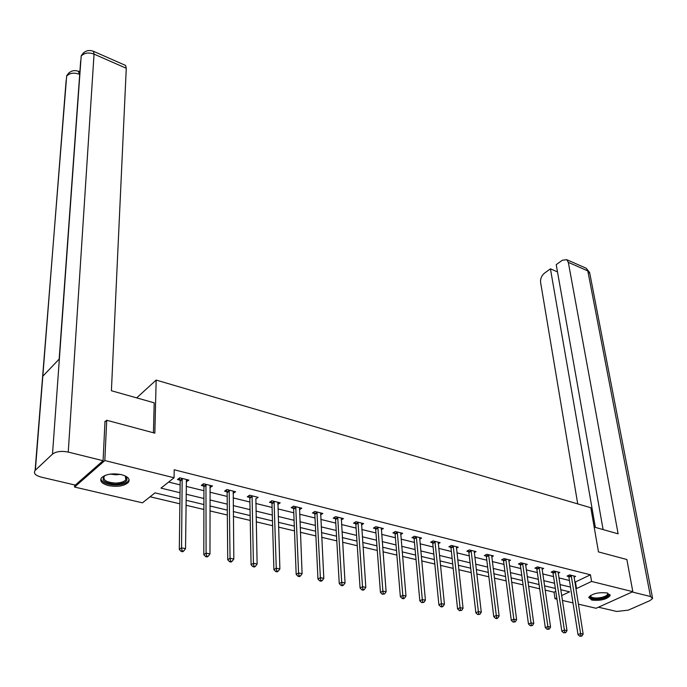 <?xml version="1.0" encoding="UTF-8"?>
<svg xmlns="http://www.w3.org/2000/svg" width="687" height="687" viewBox="0 0 687 687"><rect width="100%" height="100%" fill="white"/><g stroke="black" fill="none" stroke-linecap="round" stroke-linejoin="round"><path stroke-width="1.03" d="M121.487 474.657C128.083 476.572 130.375 479.157 128.375 482.394C124.132 486.095 117.511 487.16 108.512 485.597C101.788 483.7 99.46 481.08 101.53 477.757C105.858 474.073 112.513 473.042 121.487 474.657M607.214 592.975L610.159 595.638C606.647 599.459 600.507 600.936 591.756 600.069L588.75 597.355C592.306 593.542 598.463 592.074 607.214 592.975M104.965 421.895L106.734 420.264L154.841 433.145L156.164 380.074L590.82 507.745L598.471 551.91L626.87 559.519L632.83 591.687L596.101 608.27L578.342 604.139M572.984 602.894L562.37 600.429M556.977 599.176L555.019 598.721L556.779 597.879M545.117 590.09L554.031 592.203L555.019 598.721M150.084 496.77L179.891 503.811M185.962 505.246L203.893 509.488M209.93 510.913L227.337 515.018M233.34 516.444L250.24 520.437M256.208 521.845L272.619 525.718M278.544 527.118L294.5 530.888M300.382 532.279L315.883 535.937M321.731 537.32L336.802 540.884M342.615 542.258L357.257 545.718M363.037 547.075L377.275 550.442M383.011 551.798L396.863 555.07M402.565 556.418L416.039 559.604M421.706 560.936L434.819 564.036M440.444 565.367L453.205 568.381M458.796 569.703L471.213 572.632M476.769 573.946L488.852 576.805M494.374 578.102L506.139 580.884M511.626 582.181L523.09 584.886M528.543 586.174L539.699 588.811M179.951 498.822L155.013 492.862L142.449 502.824L74.565 487.04L104.819 460.556L174.069 477.757L160.99 488.122L180.028 492.725M74.685 484.945L74.565 487.04M156.164 380.074L136.679 397.876M554.031 592.203L555.792 591.361M574.761 581.795L575.448 581.966L590.451 574.796L174.197 469.779L174.069 477.757M168.641 482.059L180.131 484.885M186.151 486.362L203.927 490.724M209.913 492.193L227.174 496.435M233.125 497.895L249.888 502.017M255.804 503.468L272.095 507.47M277.969 508.912L293.796 512.794M299.635 514.228L315.024 518.007M320.829 519.432L335.78 523.108M341.551 524.524L356.089 528.097M361.826 529.505L375.961 532.975M381.663 534.374L395.42 537.749M401.079 539.14L414.459 542.429M420.092 543.812L433.111 547.007M438.701 548.381L451.376 551.498M456.932 552.863L469.273 555.886M474.794 557.243L486.808 560.197M492.296 561.545L503.992 564.413M509.445 565.753L520.84 568.553M526.259 569.884L537.354 572.606M542.739 573.928L553.55 576.591M558.909 577.904L569.437 580.489M574.014 577.149L575.577 576.393L569.54 574.89L567.05 576.101L568.681 576.505M558.188 573.25L559.785 572.46L553.636 570.931L551.146 572.159L552.812 572.572M542.052 569.274L543.692 568.45L537.423 566.887L534.941 568.14L536.633 568.561M525.607 565.221L527.281 564.362L520.883 562.773L518.41 564.044L520.136 564.474M508.827 561.09L510.544 560.197L504.018 558.574L501.553 559.862L503.313 560.3M491.712 556.882L493.472 555.946L486.808 554.289L484.352 555.603L486.156 556.049M474.245 552.58L476.048 551.609L469.255 549.918L466.808 551.249L468.646 551.704M456.417 548.2L458.272 547.178L451.333 545.452L448.903 546.809L450.775 547.273M438.229 543.735L440.127 542.661L433.042 540.901L430.62 542.275L432.535 542.756M419.654 539.175L421.595 538.05L414.364 536.246L411.96 537.655L413.909 538.136M400.684 534.52L402.676 533.335L395.3 531.498L392.904 532.932L394.896 533.421M381.302 529.771L383.355 528.526L375.815 526.654L373.436 528.105L375.471 528.612M361.508 524.92L363.621 523.614L355.909 521.691L353.547 523.176L355.634 523.692M341.276 519.973L343.448 518.591L335.574 516.633L333.229 518.135L335.359 518.659M320.597 514.915L322.83 513.455L314.783 511.454L312.456 512.983L314.629 513.524M299.455 509.754L301.756 508.208L293.529 506.156L291.219 507.719L293.443 508.277M277.831 504.404L280.21 502.841L271.786 500.746L269.502 502.334L271.777 502.901M255.71 498.917L258.166 497.354L249.553 495.207L247.286 496.83L249.613 497.405M233.073 493.309L235.615 491.737L226.796 489.539L224.563 491.196L226.942 491.789M209.913 487.564L212.532 485.992L203.515 483.742L201.3 485.434L203.738 486.035M186.203 481.69L188.908 480.11L179.668 477.808L177.486 479.526L179.985 480.144M106.734 420.264L104.819 460.556M590.451 574.796L591.567 581.442L632.83 591.687M575.818 588.39L576.513 588.561L591.567 581.442M186.074 494.185L203.91 498.496M209.921 499.956L227.242 504.138M233.211 505.58L250.034 509.651M255.968 511.085L272.31 515.035M278.209 516.461L294.088 520.299M299.944 521.708L315.376 525.443M321.207 526.852L336.201 530.476M341.989 531.875L356.579 535.396M362.324 536.787L376.51 540.214M382.221 541.596L396.021 544.937M401.697 546.302L415.12 549.548M420.762 550.914L433.815 554.066M439.422 555.422L452.132 558.497M457.705 559.845L470.08 562.833M475.61 564.173L487.658 567.084M493.154 568.415L504.885 571.249M510.355 572.572L521.768 575.328M527.204 576.642L538.325 579.33M543.726 580.635L554.564 583.254M559.931 584.551L570.485 587.102M561.631 595.595L569.592 591.825L560.721 589.712M555.345 588.424L544.49 585.831M539.08 584.543L527.942 581.88M522.498 580.584L511.051 577.853M505.572 576.548L493.824 573.739M488.311 572.426L476.246 569.54M470.698 568.218L458.306 565.264M452.724 563.933L439.989 560.893M434.364 559.544L421.277 556.427M415.626 555.07L402.178 551.867M396.485 550.502L382.659 547.204M376.931 545.839L362.719 542.447M356.948 541.073L342.332 537.577M336.536 536.195L321.499 532.605M315.659 531.214L300.185 527.522M294.311 526.113L278.398 522.318M272.481 520.909L256.096 516.993M250.145 515.576L233.279 511.549M227.294 510.123L209.93 505.976M203.902 504.533L186.014 500.265M575.448 581.966L576.513 588.561M277.849 502.523L277.909 504.421M253.872 566.079L252.936 566.681L254.413 566.998L255.358 566.397L253.872 566.079L253.426 563.271L252.086 496.632L249.819 498.247L251.09 564.783L253.426 563.271L257.118 564.07L255.89 498.96M233.34 491.171L233.365 493.378M210.308 485.434L210.308 487.667M186.735 479.569L186.709 481.819M571.412 576.024L568.922 577.226L578.016 634.651L580.592 633.526L571.172 575.294M580.876 635.844L579.845 636.291L581.898 636.068L580.876 635.844L580.592 633.526L583.151 634.075L573.954 575.989M568.922 577.226L568.252 575.517M578.016 634.651L579.845 636.291M581.898 636.068L583.151 634.075M607.78 593.121C609.386 596.041 605.702 597.973 596.737 598.918C591.361 598.815 589.24 597.699 590.382 595.569M590.631 595.406L590.597 595.509C590.416 597.149 592.495 597.982 596.814 598.016C602.688 597.63 606.329 596.333 607.737 594.135L607.488 593.044M588.742 597.389C589.695 598.763 592.237 599.442 596.368 599.425C603.65 598.935 608.167 597.329 609.91 594.598L609.953 594.418M125.043 475.859L125.171 475.945C129.345 480.462 126.168 483.236 115.631 484.258C103.883 483.107 100.414 480.144 105.223 475.37M104.905 475.55L104.295 476.151C102.715 480.144 106.485 482.446 115.622 483.064C120.534 482.927 123.918 481.87 125.79 479.878L125.343 476.057M100.843 478.908C102.165 482.703 107.129 484.747 115.725 485.048C121.814 484.885 126.022 483.562 128.34 481.098L129.079 479.595M594.161 527.058L618.12 533.825L568.329 262.365L566.766 259.686L562.318 260.236L556.212 264.658L603.109 529.591M632.186 591.979L650.469 596.514L652.616 598.437L649.893 600.653L628.313 610.142L616.677 611.456L598.446 607.205M557.483 271.88L550.433 268.84L544.439 273.194C541.579 275.642 540.3 278.69 540.592 282.34L577.724 503.897M550.433 268.84L595.354 527.401M153.433 432.767L154.197 402.822L111.406 390.74L126.271 68.271L94.05 54.118L68.253 452.08L103.084 460.719L104.991 421.277L105.489 421.414M68.253 452.08C61.435 450.758 56.188 451.428 52.504 454.107L59.365 358.906L42.817 376.218L35.355 470.209L52.504 454.107M35.355 470.209L35.114 470.458C33.277 473.24 35.295 475.464 41.16 477.113L75.304 485.082L103.084 460.719M79.967 70.675L79.28 71.611M125.068 65.213L125.644 65.463L126.271 68.271M79.701 74.419L78.163 71.147M79.245 74.23C73.853 72.367 69.653 73.002 66.656 76.128L69.155 72.642M92.925 51.078L93.509 51.319L94.05 54.118C88.546 52.178 84.261 52.839 81.186 56.119L83.651 52.641M555.543 572.073L553.052 573.302L561.829 631.198L564.396 630.048L555.302 571.344M564.697 632.392L563.666 632.847L565.745 632.615L564.697 632.392L564.396 630.048L567.015 630.614L558.136 572.048M553.052 573.302L552.374 571.55M561.829 631.198L563.666 632.847M565.745 632.615L567.015 630.614M539.355 568.046L536.873 569.291L545.323 627.669L547.891 626.501L539.115 567.316M548.192 628.871L547.161 629.335L549.257 629.103L548.192 628.871L547.891 626.501L550.553 627.076L542.009 568.029M536.873 569.291L536.186 567.505M545.323 627.669L547.161 629.335M549.257 629.103L550.553 627.076M522.85 563.95L520.377 565.212L528.483 624.071L531.042 622.886L522.609 563.203M531.352 625.282L530.33 625.754L532.442 625.514L531.352 625.282L531.042 622.886L533.765 623.47L525.564 563.941M520.377 565.212L519.681 563.392M528.483 624.071L530.33 625.754M532.442 625.514L533.765 623.47M506.018 559.759L503.554 561.047L511.3 620.395L513.85 619.193L505.778 559.012M514.168 621.615L513.146 622.096L515.276 621.847L514.168 621.615L513.85 619.193L516.624 619.794L508.784 559.759M503.554 561.047L502.85 559.184M511.3 620.395L513.146 622.096M515.276 621.847L516.624 619.794M488.843 555.491L486.387 556.796L493.764 616.651L496.306 615.423L488.612 554.735M496.624 617.871L495.61 618.36L496.744 618.601L497.766 618.111L496.624 617.871L496.306 615.423L499.14 616.033L491.677 555.5M486.387 556.796L485.675 554.89M493.764 616.651L495.61 618.36M497.766 618.111L499.14 616.033M471.325 551.137L468.877 552.468L475.859 612.821L478.384 611.576L471.093 550.373M478.719 614.049L477.705 614.547L479.878 614.298L478.719 614.049L478.384 611.576L481.286 612.203L474.219 551.154M468.877 552.468L468.156 550.51M475.859 612.821L477.705 614.547M479.878 614.298L481.286 612.203M453.446 546.689L451.007 548.046L457.576 608.914L460.092 607.652L453.214 545.925M460.436 610.15L459.431 610.657L461.621 610.399L460.436 610.15L460.092 607.652L463.055 608.287L456.4 546.715M451.007 548.046L450.277 546.045M457.576 608.914L459.431 610.657M461.621 610.399L463.055 608.287M435.189 542.155L432.767 543.529L438.907 604.921L441.415 603.641L434.957 541.373M441.767 606.166L440.762 606.681L441.973 606.939L442.978 606.423L441.767 606.166L441.415 603.641L444.437 604.285L438.22 542.189M432.767 543.529L432.02 541.485M438.907 604.921L440.762 606.681M442.978 606.423L444.437 604.285M416.554 537.517L414.141 538.917L419.834 600.85L422.325 599.545L416.322 536.736M422.685 602.095L421.689 602.619L423.922 602.362L422.685 602.095L422.325 599.545L425.416 600.206L419.654 537.569M414.141 538.917L413.385 536.822M419.834 600.85L421.689 602.619M423.922 602.362L425.416 600.206M397.524 532.786L395.119 534.211L400.349 596.685L402.822 595.354L397.292 531.996M403.2 597.939L402.204 598.471L403.467 598.738L404.463 598.205L403.2 597.939L402.822 595.354L405.983 596.033L400.693 532.846M395.119 534.211L394.355 532.056M400.349 596.685L402.204 598.471M404.463 598.205L405.983 596.033M378.082 527.959L375.695 529.402L380.435 592.426L382.891 591.078L377.859 527.161M383.277 593.688L382.29 594.229L384.565 593.963L383.277 593.688L382.891 591.078L386.12 591.765L381.328 528.02M375.695 529.402L374.922 527.195M380.435 592.426L382.29 594.229M384.565 593.963L386.12 591.765M358.219 523.022L355.849 524.49L360.074 588.081L362.521 586.698L357.996 522.214M362.908 589.343L361.929 589.893L363.251 590.176L364.23 589.626L362.908 589.343L362.521 586.698L365.819 587.402L361.542 523.099M355.849 524.49L355.067 522.223M360.074 588.081L361.929 589.893M364.23 589.626L365.819 587.402M337.927 517.972L335.574 519.475L339.258 583.632L341.688 582.224L337.703 517.156M342.083 584.903L341.113 585.461L342.461 585.745L343.431 585.187L342.083 584.903L341.688 582.224L345.054 582.945L341.327 518.067M335.574 519.475L334.775 517.139M339.258 583.632L341.113 585.461M343.431 585.187L345.054 582.945M317.179 512.811L314.844 514.34L317.969 579.081L320.374 577.647L316.965 511.995M320.786 580.352L319.824 580.927L321.198 581.219L322.169 580.652L320.786 580.352L320.374 577.647L323.817 578.385L320.666 512.914M314.844 514.34L314.036 511.944M317.969 579.081L319.824 580.927M322.169 580.652L323.817 578.385M295.968 507.538L293.65 509.101L296.183 574.426L298.57 572.967L295.753 506.714M299 575.706L298.038 576.29L299.455 576.591L300.408 576.007L299 575.706L298.57 572.967L302.1 573.722L299.541 507.659M293.65 509.101L292.834 506.628M296.183 574.426L298.038 576.29M300.408 576.007L302.1 573.722M274.276 502.145L271.983 503.734L273.898 569.66L276.26 568.175L274.07 501.312M276.698 570.949L275.753 571.541L277.196 571.85L278.141 571.258L276.698 570.949L276.26 568.175L279.875 568.948L277.943 502.274M271.983 503.734L271.15 501.192M273.898 569.66L275.753 571.541M278.141 571.258L279.875 568.948M252.086 496.632L251.88 495.791M249.819 498.247L248.969 495.628M251.09 564.783L252.936 566.681M255.358 566.397L257.118 564.07M229.381 490.99L227.139 492.639L227.732 559.793L230.042 558.248L229.183 490.14M230.506 561.099L229.578 561.708L231.09 562.035L232.017 561.416L230.506 561.099L230.042 558.248L233.829 559.063L233.245 491.145M227.139 492.639L226.272 489.925M227.732 559.793L229.578 561.708M232.017 561.416L233.829 559.063M206.152 485.211L203.936 486.894L203.807 554.684L206.091 553.112L205.954 484.352M206.572 555.989L205.653 556.616L207.208 556.942L208.127 556.315L206.572 555.989L206.091 553.112L209.973 553.945L210.11 485.383M203.936 486.894L203.051 484.095M203.807 554.684L205.653 556.616M208.127 556.315L209.973 553.945M182.364 479.303L180.174 481.012L179.307 549.445L181.557 547.84L182.167 478.427M182.055 550.759L181.145 551.395L182.733 551.738L183.644 551.094L182.055 550.759L181.557 547.84L185.533 548.69L186.426 479.492M180.174 481.012L179.281 478.118M179.307 549.445L181.145 551.395M183.644 551.094L185.533 548.69M571.266 575.508L568.767 576.711M120.208 474.382L115.974 474.777L110.195 474.124M650.469 596.514L587.806 270.918L568.329 262.365M652.444 597.561L589.867 273.709L586.209 268.248L585.29 267.844M81.203 55.896L59.365 358.906M59.159 359.121L80.671 60.954M42.817 376.218L66.107 80.68M555.388 571.558L552.906 572.778M539.209 567.531L536.727 568.776M522.704 563.417L520.231 564.688M505.872 559.227L503.408 560.515M488.697 554.959L486.241 556.264M471.179 550.596L468.732 551.927M453.3 546.148L450.861 547.496M435.051 541.605L432.621 542.979M416.416 536.968L414.003 538.368M397.387 532.227L394.991 533.653M377.944 527.393L375.566 528.835M358.09 522.446L355.72 523.923M337.798 517.397L335.445 518.9M317.05 512.236L314.723 513.764M295.848 506.954L293.529 508.517M274.156 501.553L271.863 503.142M251.974 496.031L249.707 497.654M229.269 490.389L227.028 492.038M206.04 484.601L203.824 486.284M182.261 478.684L180.071 480.402M607.566 593.139L607.737 594.135M125.91 476.701L125.79 479.878M566.766 259.686L586.209 268.248L589.695 272.61M66.682 75.862L35.114 470.458M66.682 75.828C69.645 71.053 73.655 69.576 78.73 71.371L79.881 71.869M81.212 55.853C84.218 50.95 88.314 49.438 93.509 51.319L125.644 65.463"/></g></svg>
